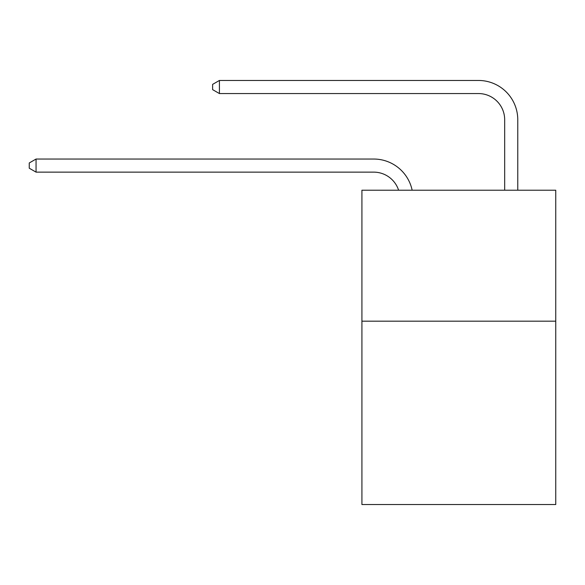 <?xml version="1.0" encoding="UTF-8"?>
<svg xmlns="http://www.w3.org/2000/svg" width="585" height="585" viewBox="0 0 585 585"><rect width="100%" height="100%" fill="white"/><g stroke="black" fill="none" stroke-linecap="round" stroke-linejoin="round"><path stroke-width="0.88" d="M555.75 321.18L555.75 504.541L361.918 504.541L361.918 190.213L555.75 190.213L555.75 321.18L361.918 321.18M398.604 190.213A26.193 26.193 -3 0 0 373.698 172.136L36.058 172.136L36.058 159.04L373.698 159.04A39.29 39.29 177 0 1 412.147 190.213M504.672 190.213L504.672 119.749A26.193 26.193 36.4 0 0 478.479 93.556L219.419 93.556L212.611 89.629L212.611 84.386L219.419 80.459L478.479 80.459A39.29 39.29 15.5 0 1 517.769 119.749L517.769 190.213M504.672 119.749A26.193 26.193 -164.5 0 0 478.479 93.556A26.193 26.193 -164.5 0 1 504.672 119.749A26.193 26.193 -164.5 0 0 478.479 93.556A26.193 26.193 -164.5 0 1 504.672 119.749A26.193 26.193 -164.5 0 0 478.479 93.556A26.193 26.193 -164.5 0 1 504.672 119.749A26.193 26.193 -164.5 0 0 478.479 93.556A26.193 26.193 -164.5 0 1 504.672 119.749A26.193 26.193 -164.5 0 0 478.479 93.556A26.193 26.193 -164.5 0 1 504.672 119.749A26.193 26.193 -164.5 0 0 478.479 93.556A26.193 26.193 -164.5 0 1 504.672 119.749A26.193 26.193 -164.5 0 0 478.479 93.556A26.193 26.193 -164.5 0 1 504.672 119.749A26.193 26.193 -164.5 0 0 478.479 93.556A26.193 26.193 -164.5 0 1 504.672 119.749A26.193 26.193 -164.5 0 0 478.479 93.556A26.193 26.193 -164.5 0 1 504.672 119.749A26.193 26.193 -164.5 0 0 478.479 93.556A26.193 26.193 -164.5 0 1 504.672 119.749A26.193 26.193 -164.5 0 0 478.479 93.556A26.193 26.193 -164.5 0 1 504.672 119.749A26.193 26.193 -164.5 0 0 478.479 93.556A26.193 26.193 -164.5 0 1 504.672 119.749A26.193 26.193 -164.5 0 0 478.479 93.556A26.193 26.193 -164.5 0 1 504.672 119.749A26.193 26.193 -164.5 0 0 478.479 93.556A26.193 26.193 -164.5 0 1 504.672 119.749A26.193 26.193 -164.5 0 0 478.479 93.556A26.193 26.193 -164.5 0 1 504.672 119.749A26.193 26.193 -164.5 0 0 478.479 93.556A26.193 26.193 -164.5 0 1 504.672 119.749A26.193 26.193 -164.5 0 0 478.479 93.556A26.193 26.193 -164.5 0 1 504.672 119.749A26.193 26.193 -164.5 0 0 478.479 93.556A26.193 26.193 -164.5 0 1 504.672 119.749A26.193 26.193 -164.5 0 0 478.479 93.556A26.193 26.193 -164.5 0 1 504.672 119.749A26.193 26.193 -164.5 0 0 478.479 93.556A26.193 26.193 -164.5 0 1 504.672 119.749A26.193 26.193 -164.5 0 0 478.479 93.556A26.193 26.193 -164.5 0 1 504.672 119.749A26.193 26.193 -164.5 0 0 478.479 93.556A26.193 26.193 -164.5 0 1 504.672 119.749A26.193 26.193 -164.5 0 0 478.479 93.556A26.193 26.193 -164.5 0 1 504.672 119.749A26.193 26.193 -164.5 0 0 478.479 93.556A26.193 26.193 -164.5 0 1 504.672 119.749A26.193 26.193 -164.5 0 0 478.479 93.556A26.193 26.193 -164.5 0 1 504.672 119.749A26.193 26.193 -164.5 0 0 478.479 93.556A26.193 26.193 -164.5 0 1 504.672 119.749A26.193 26.193 -164.5 0 0 478.479 93.556A26.193 26.193 -164.5 0 1 504.672 119.749A26.193 26.193 -164.5 0 0 478.479 93.556A26.193 26.193 -164.5 0 1 504.672 119.749A26.193 26.193 -164.5 0 0 478.479 93.556A26.193 26.193 -164.5 0 1 504.672 119.749M36.058 172.136L29.25 168.209L29.25 162.974L36.058 159.04M219.419 80.459L219.419 93.556"/></g></svg>
